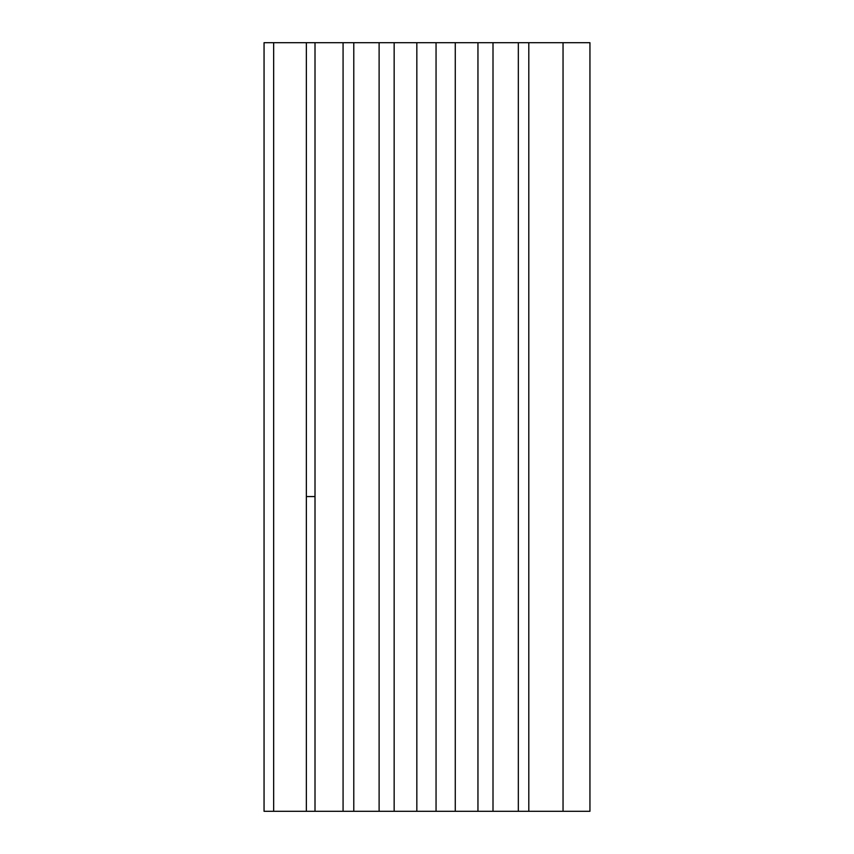 <?xml version="1.0" encoding="UTF-8"?>
<svg xmlns="http://www.w3.org/2000/svg" width="854" height="854" viewBox="0 0 854 854"><rect width="100%" height="100%" fill="white"/><g stroke="black" fill="none" stroke-linecap="round" stroke-linejoin="round"><path stroke-width="1.28" d="M315.009 42.7L589.943 42.7L589.943 811.3L315.009 811.3L315.009 42.7L264.057 42.7L264.057 811.3L306.351 811.3L306.351 42.7M343.073 811.3L343.073 42.7M353.78 811.3L353.78 42.7M379.112 811.3L379.112 42.7M394.153 811.3L394.153 42.7M416.837 811.3L416.837 42.7M436.052 811.3L436.052 42.7M455.267 811.3L455.267 42.7M477.952 811.3L477.952 42.7M493.004 811.3L493.004 42.7M518.335 811.3L518.335 42.7M528.807 811.3L528.807 42.7M315.009 811.3L306.351 811.3M563.042 42.7L563.042 811.3M273.664 42.7L273.664 811.3M306.351 496.558L315.009 496.558"/></g></svg>
